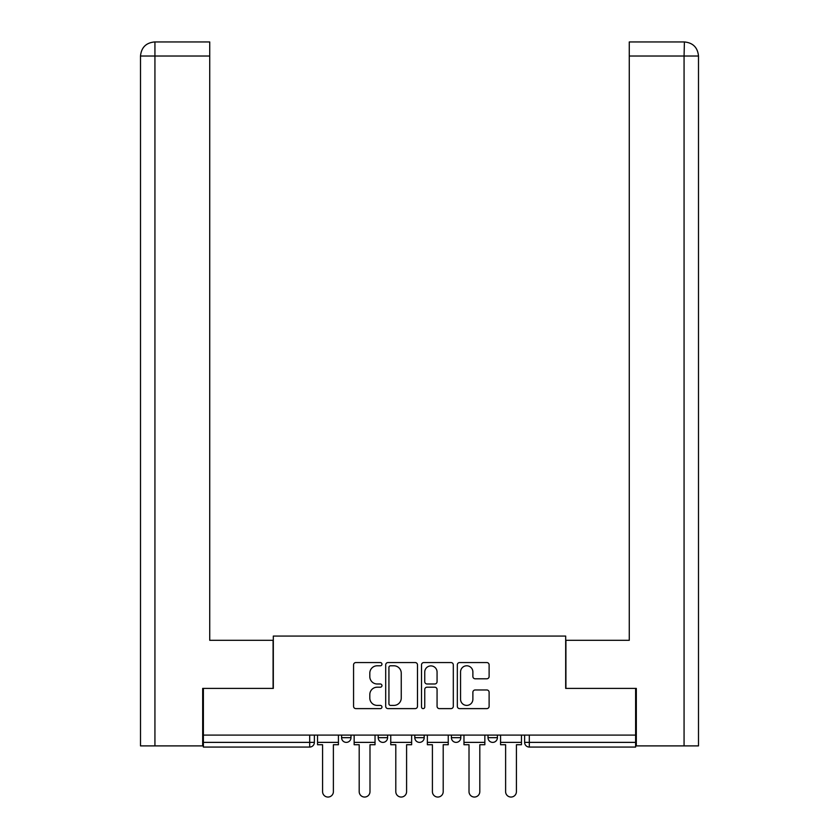 <?xml version="1.0" encoding="UTF-8"?>
<svg xmlns="http://www.w3.org/2000/svg" width="839" height="839" viewBox="0 0 839 839"><rect width="100%" height="100%" fill="white"/><g stroke="black" fill="none" stroke-linecap="round" stroke-linejoin="round"><path stroke-width="1.26" d="M381.955 664.173A1.615 1.615 0 0 0 380.35 662.558L355.872 662.558A2.307 2.307 0 0 0 353.565 664.866L353.565 706.323A2.307 2.307 0 0 0 355.872 708.619L380.35 708.619A1.615 1.615 0 0 0 381.955 707.015A1.615 1.615 0 0 0 380.35 705.4L377.183 705.4A7.373 7.373 0 0 1 369.81 698.027L369.81 694.577A7.373 7.373 0 0 1 377.183 687.204L380.35 687.204A1.615 1.615 0 0 0 381.955 685.589A1.615 1.615 0 0 0 380.35 683.984L377.183 683.984A7.373 7.373 0 0 1 369.81 676.612L369.81 673.151A7.373 7.373 0 0 1 377.183 665.788L380.35 665.788A1.615 1.615 0 0 0 381.955 664.173M488.015 737.68L488.015 735.1L488.015 737.68A4.688 4.688 0 0 0 492.713 742.379A4.688 4.688 0 0 1 488.015 737.68L497.401 737.68A4.688 4.688 0 0 1 492.713 742.379M451.413 735.1L451.413 737.68L460.8 737.68A4.688 4.688 0 0 1 456.101 742.379A4.688 4.688 0 0 1 451.413 737.68L451.413 735.1M414.812 735.1L414.812 737.68L424.188 737.68A4.688 4.688 0 0 1 419.5 742.379A4.688 4.688 0 0 1 414.812 737.68L414.812 735.1M378.2 737.68L378.2 735.1L378.2 737.68A4.688 4.688 0 0 0 382.899 742.379A4.688 4.688 0 0 1 378.2 737.68L387.587 737.68A4.688 4.688 0 0 1 382.899 742.379A4.688 4.688 0 0 0 387.587 737.68A4.688 4.688 0 0 1 382.899 742.379M341.599 737.68L341.599 735.1L341.599 737.68A4.688 4.688 0 0 0 346.287 742.379A4.688 4.688 0 0 1 341.599 737.68L350.985 737.68A4.688 4.688 0 0 1 346.287 742.379A4.688 4.688 0 0 0 350.985 737.68A4.688 4.688 0 0 1 346.287 742.379M486.809 678.793A2.307 2.307 0 0 0 489.116 676.496L489.116 664.866A2.307 2.307 0 0 0 486.809 662.558L459.636 662.558A2.307 2.307 0 0 0 457.328 664.866L457.328 706.323A2.307 2.307 0 0 0 459.636 708.619L486.809 708.619A2.307 2.307 0 0 0 489.116 706.323L489.116 692.269A2.307 2.307 0 0 0 486.809 689.973L475.178 689.973A2.307 2.307 0 0 0 472.881 692.269L472.881 699.244A6.156 6.156 0 0 1 466.715 705.4A6.156 6.156 0 0 1 460.559 699.244L460.559 671.945A6.156 6.156 0 0 1 466.715 665.788A6.156 6.156 0 0 1 472.881 671.945L472.881 676.496A2.307 2.307 0 0 0 475.178 678.793L486.809 678.793M154.932 745.892L140.501 745.892L140.501 56.024C141.351 47.477 146.028 42.789 154.565 41.95L209.729 41.95L209.729 56.024L154.932 56.024L154.932 745.892L202.681 745.892L202.681 688.41L273.315 688.41L273.315 636.077L565.685 636.077L565.685 688.41L635.616 688.41L635.616 735.1L203.384 735.1L203.384 742.379L314.373 742.379L314.373 735.1M203.384 688.41L203.384 735.1M417.486 664.866A2.307 2.307 0 0 0 415.179 662.558L388.006 662.558A2.307 2.307 0 0 0 385.699 664.866L385.699 706.323A2.307 2.307 0 0 0 388.006 708.619L415.179 708.619A2.307 2.307 0 0 0 417.486 706.323L417.486 664.866M423.821 662.558L450.994 662.558A2.307 2.307 0 0 1 453.301 664.866L453.301 706.323A2.307 2.307 0 0 1 450.994 708.619L439.363 708.619A2.307 2.307 0 0 1 437.067 706.323L437.067 689.511A2.307 2.307 0 0 0 434.759 687.204L427.041 687.204A2.307 2.307 0 0 0 424.744 689.511L424.744 707.015A1.615 1.615 0 0 1 423.129 708.619A1.615 1.615 0 0 1 421.514 707.015L421.514 664.866A2.307 2.307 0 0 1 423.821 662.558M524.627 735.1L524.627 742.379L635.616 742.379L635.616 747.067L529.315 747.067A4.688 4.688 0 0 1 524.627 742.379L524.627 735.1M635.616 735.1L635.616 742.379M309.685 735.1L309.685 747.067A4.688 4.688 0 0 0 314.373 742.379A4.688 4.688 0 0 1 309.685 747.067L203.384 747.067L203.384 742.379M497.401 735.1L497.401 737.68M460.8 735.1L460.8 737.68A4.688 4.688 0 0 1 456.101 742.379A4.688 4.688 0 0 0 460.8 737.68L460.8 735.1M424.188 735.1L424.188 737.68A4.688 4.688 0 0 1 419.5 742.379A4.688 4.688 0 0 0 424.188 737.68L424.188 735.1M387.587 735.1L387.587 737.68L387.587 735.1M350.985 735.1L350.985 737.68L350.985 735.1M390.534 665.788A1.615 1.615 0 0 0 388.929 667.393L388.929 703.785A1.615 1.615 0 0 0 390.534 705.4L393.879 705.4A7.373 7.373 0 0 0 401.252 698.027L401.252 673.151A7.373 7.373 0 0 0 393.879 665.788L390.534 665.788M437.067 672.06A6.156 6.156 0 0 0 430.9 665.904A6.156 6.156 0 0 0 424.744 672.06L424.744 681.677A2.307 2.307 0 0 0 427.041 683.984L434.759 683.984A2.307 2.307 0 0 0 437.067 681.677L437.067 672.06M317.541 742.379L317.541 744.728L322.585 744.728L322.585 791.649A5.401 5.401 0 0 0 327.986 797.05A5.401 5.401 0 0 0 333.387 791.649L333.387 744.728L338.432 744.728L338.432 742.379L317.541 742.379L317.541 735.1M338.432 742.379L338.432 735.1M273.084 688.41L273.084 640.304L209.729 640.304L209.729 56.024M154.586 41.95C146.017 42.789 141.33 47.487 140.501 56.024L140.501 605.108L140.501 56.024L154.932 56.024L154.932 41.95L209.729 41.95M565.916 688.41L565.916 640.304L629.271 640.304L629.271 41.95L684.404 41.95L684.068 56.024L629.271 56.024M698.499 605.108L698.499 56.024L698.499 745.892L636.319 745.892L636.319 688.41L635.616 688.41M684.068 745.892L684.068 56.024L698.499 56.024C697.649 47.477 692.972 42.789 684.435 41.95M354.152 742.379L354.152 744.728L359.197 744.728L359.197 791.649A5.401 5.401 0 0 0 364.587 797.05A5.401 5.401 0 0 0 369.989 791.649L369.989 744.728L375.033 744.728L375.033 742.379L354.152 742.379L354.152 735.1M375.033 742.379L375.033 735.1M390.754 742.379L390.754 744.728L395.798 744.728L395.798 791.649A5.401 5.401 0 0 0 401.199 797.05A5.401 5.401 0 0 0 406.59 791.649L406.59 744.728L411.634 744.728L411.634 742.379L390.754 742.379L390.754 735.1M411.634 742.379L411.634 735.1M427.366 742.379L427.366 744.728L432.41 744.728L432.41 791.649A5.401 5.401 0 0 0 437.801 797.05A5.401 5.401 0 0 0 443.202 791.649L443.202 744.728L448.246 744.728L448.246 742.379L427.366 742.379L427.366 735.1M448.246 742.379L448.246 735.1M463.967 742.379L463.967 744.728L469.011 744.728L469.011 791.649A5.401 5.401 0 0 0 474.413 797.05A5.401 5.401 0 0 0 479.803 791.649L479.803 744.728L484.848 744.728L484.848 742.379L463.967 742.379L463.967 735.1M484.848 742.379L484.848 735.1M500.568 742.379L500.568 744.728L505.613 744.728L505.613 791.649A5.401 5.401 0 0 0 511.014 797.05A5.401 5.401 0 0 0 516.415 791.649L516.415 744.728L521.459 744.728L521.459 742.379L500.568 742.379L500.568 735.1M521.459 742.379L521.459 735.1M529.315 735.1L529.315 747.067M140.501 56.024L140.501 605.108"/></g></svg>
